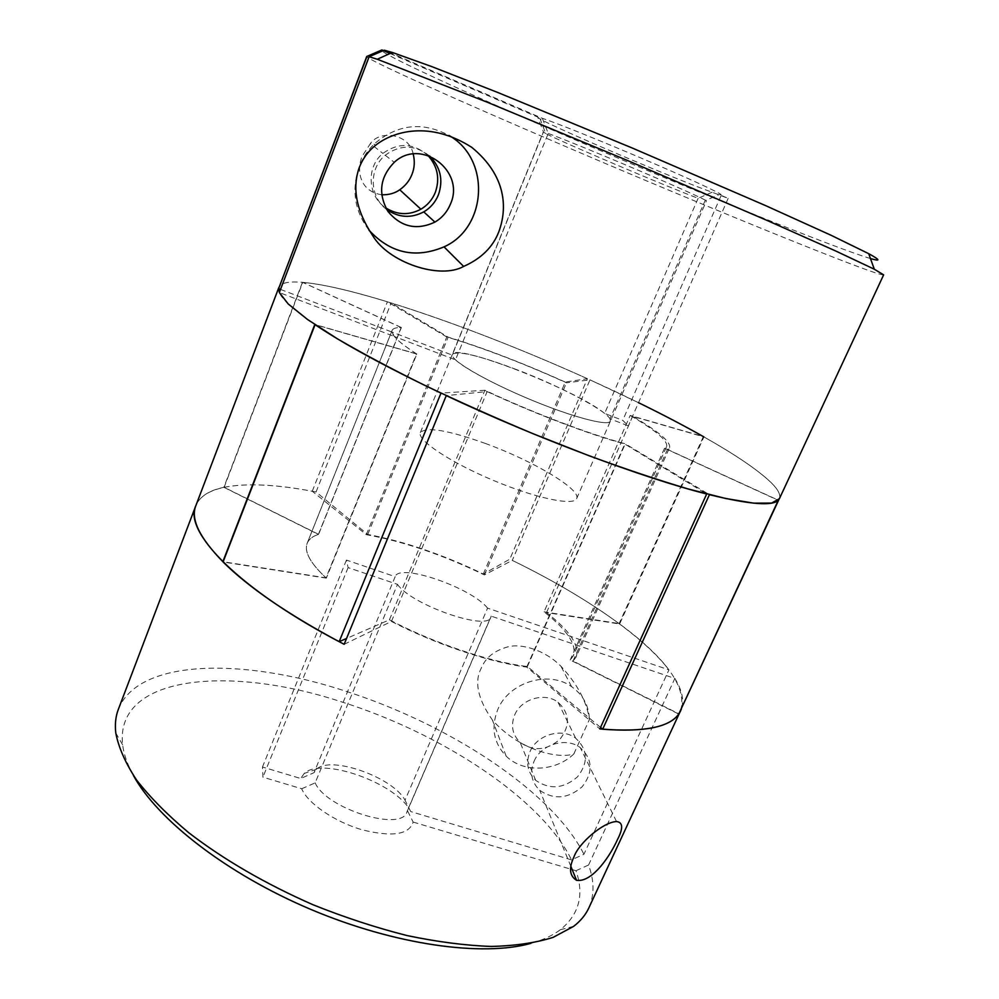 <?xml version="1.0" encoding="UTF-8"?>
<svg xmlns="http://www.w3.org/2000/svg" width="999" height="999" viewBox="0 0 999 999"><rect width="100%" height="100%" fill="white"/><g stroke="black" fill="none" stroke-linecap="round" stroke-linejoin="round"><path stroke-width="0.75" stroke-dasharray="5 3.75" d="M390.047 53.484L537.662 117.058L543.481 132.005L452.222 355.107L392.008 332.068L394.405 336.501L279.333 292.532C282.23 299.712 294.043 310.352 314.797 324.463L416.496 353.846L326.024 577.859L223.177 561.738M870.454 258.541C833.928 247.69 692.831 190.422 573.476 139.098C469.917 94.655 375.599 51.573 381.855 49.95M712.125 192.22L698.139 198.289C668.256 187.25 561.788 142.045 545.741 133.566L540.209 119.106C558.828 129.595 678.658 180.507 712.125 192.22L728.159 198.389L719.243 194.543C729.045 197.29 701.585 184.091 655.082 164.036C608.716 144.018 556.73 122.989 542.345 118.319L384.228 50.2M540.209 119.106L537.662 117.058M280.519 289.41L392.008 332.068L392.145 330.382C392.994 328.421 396.004 327.472 401.186 327.535L302.535 282.33C289.71 281.243 281.968 282.63 279.308 286.488L278.621 288.686M427.897 155.394C413.411 142.982 398.401 142.32 382.879 153.409C365.946 167.02 367.694 196.353 385.764 207.867M883.64 274.85C878.92 277.21 707.467 207.28 567.782 147.452C463.174 102.747 366.633 59.64 366.72 56.506M545.741 133.566L543.481 132.005M698.139 198.289L604.632 413.424L622.739 420.354L628.346 425.861L609.989 418.856L705.044 200.712L719.243 194.543M720.928 196.004L622.739 420.354M542.345 118.319L548.239 133.491L455.482 359.827L394.405 336.501C397.989 340.909 405.357 346.69 416.496 353.846M429.595 155.969C415.01 144.593 400.224 144.356 385.227 155.245C368.619 168.644 369.555 197.165 386.663 209.453M728.159 198.389L628.346 425.861M548.239 133.491C560.889 137.999 601.336 154.508 640.034 171.029C678.808 187.575 707.08 200.362 706.393 200.949L705.044 200.712M778.134 500.274L678.621 714.01L570.204 660.002L573.339 655.819L666.67 446.416L664.547 448.239L778.134 500.274L779.332 498.651C780.868 494.93 778.209 489.66 771.365 482.842C758.179 470.129 735.489 454.695 703.296 436.563C645.229 403.796 565.109 366.97 489.223 337.512C413.149 307.942 340.01 285.452 302.535 282.33L302.46 282.292C289.66 281.231 281.943 282.63 279.308 286.488L278.833 287.525M381.668 194.768C360.002 191.408 356.268 171.179 362.013 156.493L370.354 143.606L382.879 153.409M413.211 154.008C409.34 133.541 379.645 129.67 370.354 143.606M604.632 413.424C577.035 390.272 454.845 342.545 452.335 354.383L452.222 355.107M779.395 498.713C780.931 494.98 778.258 489.685 771.365 482.842C758.216 470.142 735.551 454.72 703.371 436.575L630.169 415.447L544.068 611.838C567.207 629.994 576.972 644.655 573.339 655.819M666.67 446.416C667.832 440.659 655.669 430.332 630.169 415.447M455.482 359.827C465.571 369.468 503.209 389.011 541.096 403.933C579.02 418.918 608.703 426.011 610.401 421.153L609.989 418.856M302.46 282.292L223.838 487.3C208.966 490.422 199.625 496.565 195.816 505.744M401.186 327.535L318.394 534.428L223.838 487.3M318.394 534.428C312.6 536.313 308.866 539.248 307.205 543.244C303.958 551.523 310.239 563.074 326.024 577.859M678.621 714.01L679.095 713.323M680.669 710.551C687.162 687.574 666.645 658.591 619.13 623.588L544.068 611.838M703.371 436.575L619.13 623.588M664.547 448.239L570.204 660.002M368.906 230.082C354.533 210.926 351.286 189.81 359.178 166.771C362.525 158.154 367.47 150.624 374.013 144.168C397.215 124.163 422.227 121.254 449.026 135.464M416.833 354.058C398.763 342.395 390.534 334.49 392.12 330.369C392.982 328.396 396.066 327.447 401.373 327.522L318.606 534.353C312.675 536.226 308.866 539.198 307.18 543.231C303.921 551.585 310.289 563.211 326.323 578.146L416.833 354.058L315.072 324.687M401.373 327.522L302.734 282.342L224.126 487.287L318.606 534.353M326.323 578.146L223.064 562M600.536 727.422L527.397 666.52C490.447 662.2 434.765 643.556 389.423 619.83L346.541 638.473M573.039 661.076L667.444 449.413L669.592 447.577L576.198 656.867L573.039 661.076L678.87 713.798M576.198 656.867C579.845 645.629 569.954 630.869 546.528 612.574L619.63 624C589.135 601.598 553.359 580.394 512.275 560.389L589.972 379.845L566.47 382.804C523.426 363.349 483.541 348.077 446.815 336.963L387.412 301.785C351.573 290.784 323.351 284.303 302.734 282.342M224.126 487.287C246.503 483.017 275.874 484.34 312.25 491.258L366.308 534.665C403.646 541.458 443.007 554.882 484.39 574.937L512.275 560.389M638.523 402.684L589.972 379.845M669.592 447.577C670.754 441.77 658.441 431.356 632.642 416.346L703.92 436.913L619.63 624M667.444 449.413L778.333 500.199M389.423 619.83L484.89 390.247C532.667 412.699 589.348 434.228 625.274 443.806L709.427 494.692M484.89 390.247L440.984 393.131M516.608 369.605C479.058 355.482 457.629 350.399 452.335 354.383C449.475 359.49 483.591 379.87 526.972 398.164C570.329 416.521 608.728 426.773 610.401 421.153C614.16 414.735 563.736 387.5 516.608 369.605M312.25 491.258L387.412 301.785M527.397 666.52L625.274 443.806M546.528 612.574L632.642 416.346M484.39 574.937L566.47 382.804M366.308 534.665L446.815 336.963M485.614 443.544C448.214 430.157 426.461 426.498 420.354 432.555C416.645 439.772 449.525 461.95 492.407 480.007C535.239 498.151 574.05 506.268 576.648 498.576C581.555 489.522 532.542 460.564 485.614 443.544M316.546 769.255L304.183 773.463C321.74 756.231 397.452 783.553 410.714 811.55L571.503 859.877L583.928 854.257L668.943 669.867L487.587 608.129L405.032 800.199C392.819 777.147 330.544 755.169 316.546 769.255L314.011 772.689L300.711 778.496L262.462 767.007L262.912 777.172L301.686 788.748C307.655 803.271 334.44 821.715 361.95 829.757C392.058 837.274 409.128 834.714 413.149 822.065L407.405 810.589L491.171 616.133L674.862 678.458C682.105 690.184 684.278 700.374 681.38 709.015M133.354 775.374C127.373 764.422 123.789 754.22 122.615 744.767C114.735 674.675 230.145 665.272 340.784 701.635C440.621 732.841 541.458 798.238 571.503 859.877M413.149 822.065L575.973 870.716C584.365 894.717 579.17 914.372 560.402 929.694C552.797 935.439 542.994 939.984 530.968 943.331M304.183 773.463L300.711 778.496M410.714 811.55L405.032 800.199M529.982 751.673C536.875 734.752 561.813 727.409 575.636 738.161C587.949 749.637 588.586 762.524 577.534 776.835C563.598 788.773 549.65 789.934 535.664 780.319C527.522 772.377 525.636 762.824 529.982 751.673M118.357 709.315C138.374 658.603 242.819 657.792 343.356 690.434C446.928 723.039 551.81 790.471 583.928 854.257M575.973 870.716L588.573 865.022C594.38 880.868 594.455 895.204 588.786 908.029M301.686 788.748L315.16 782.866L397.502 584.365L348.102 567.607L346.441 560.077L395.167 576.66L314.011 772.689M346.441 560.077L262.462 767.007M588.573 865.022L674.862 678.458M534.015 761.35C541.021 744.243 566.296 736.787 580.282 747.639C592.744 759.24 593.381 772.277 582.18 786.75C568.044 798.838 553.908 800.037 539.76 790.334C531.518 782.304 529.607 772.639 534.015 761.35M348.102 567.607L262.912 777.172M315.16 782.866C325.961 808.666 401.66 832.292 406.943 811.95L407.405 810.589M195.954 505.344C205.457 482.455 254.782 479.87 316.046 491.983L367.757 534.453C404.433 541.408 442.944 554.595 483.304 574.013L509.815 559.19C579.72 592.919 641.795 634.49 668.943 669.867M573.813 753.995L589.385 719.567C586.85 701.81 577.372 684.04 560.938 666.258C544.767 649.787 520.866 643.131 507.754 646.89C494.318 650.636 485.477 657.729 481.256 668.181C474.075 681.793 477.772 699.05 492.357 719.954C518.568 749.774 557.205 759.29 573.813 753.995C555.294 771.84 523.039 773.001 506.168 756.143C493.643 743.031 490.821 727.559 497.689 709.727C508.691 682.28 548.538 669.929 571.603 686.65C583.041 694.767 588.973 705.744 589.385 719.567M487.587 608.129C471.366 587.549 399.063 562.637 395.167 576.66M344.156 644.305L391.458 621.44C436.176 644.48 490.147 662.512 526.723 667.082L599.85 728.945M397.502 584.365C411.163 604.87 488.249 631.63 490.896 617.095L491.171 616.133M514.66 714.984C521.166 698.85 544.855 691.92 558.029 702.247C569.78 713.274 570.429 725.599 559.977 739.235C546.753 750.599 533.478 751.66 520.154 742.407C512.4 734.777 510.564 725.636 514.66 714.984M316.046 491.983L391.146 302.934C453.034 322.452 518.456 347.702 587.412 378.683L509.815 559.19M483.304 574.013L565.259 382.055L587.412 378.683M367.757 534.453L448.151 337.125L391.146 302.934M565.259 382.055C523.301 363.174 484.278 348.201 448.151 337.125M391.458 621.44L487.137 391.583L446.266 395.616M526.723 667.082L624.762 444.006L706.68 493.993M487.137 391.583C534.19 413.511 589.123 434.353 624.762 444.006M420.354 432.555L543.269 132.043M576.648 498.576L706.393 200.949M385.227 155.245L394.268 162.313M307.205 543.244L392.145 330.382M778.958 499.463L779.332 498.651M374.013 144.168L375.524 145.33M392.12 330.369L307.18 543.231M560.402 929.694L573.613 926.373M122.615 744.767L115.784 732.979M575.636 738.161L558.029 702.247M535.664 780.319L520.154 742.407M406.943 811.95L490.896 617.095M616.52 821.54L580.282 747.639M570.916 866.508L539.76 790.334M506.168 756.143L492.357 719.954M571.603 686.65L560.938 666.258"/><path stroke-width="1.5" d="M366.995 56.381L278.609 288.674L366.72 56.506L381.855 49.95L390.047 53.484M392.32 52.447L377.272 59.253L369.131 56.718L384.228 50.2L392.32 52.447L431.73 66.583L498.576 92.807L632.579 148.152L765.684 205.644L831.081 235.277L868.693 253.671C880.319 260.015 880.906 261.638 870.454 258.541M278.609 288.674L280.519 289.41M385.764 207.867C397.252 215.06 408.966 215.509 420.891 209.216C427.535 205.27 432.342 199.663 435.314 192.407C440.097 178.609 437.624 166.271 427.897 155.394M377.272 59.253L487.137 102.173L627.384 160.439L766.932 220.367L835.276 250.786L874.312 269.218L883.64 274.85L779.395 498.713L771.578 503.096L753.733 503.159L725.711 498.501L688.036 488.923C658.516 480.157 625.711 469.168 589.647 455.981L533.778 434.016C495.754 418.094 459.228 401.785 424.188 385.09C390.971 368.606 361.988 353.147 337.237 338.711L307.53 319.493L288.224 303.971L279.333 292.532L369.131 56.718M386.663 209.453C398.601 217.732 410.964 218.544 423.776 211.875C430.519 207.867 435.414 202.173 438.424 194.817C443.469 180.045 440.522 167.095 429.595 155.969M413.211 154.008C414.96 161.226 414.548 168.019 411.975 174.388C409.615 180.519 405.532 185.652 399.737 189.773C394.792 193.319 388.773 194.98 381.668 194.768M278.621 288.686L279.345 292.495M359.478 167.07C362.862 158.454 368.206 151.211 375.524 145.33C393.131 131.319 429.657 120.442 471.728 147.328C506.78 176.061 507.442 208.591 498.788 231.843C492.894 247.115 481.181 258.641 463.648 266.421C439.885 279.87 388.524 262.45 372.777 235.727C356.231 210.764 351.798 187.874 359.478 167.07M450.437 204.083C465.684 171.179 421.029 137.263 394.268 162.313C379.932 177.135 377.822 193.506 387.924 211.413C400.986 227.048 416.645 230.619 434.915 222.103C442.058 217.869 447.227 211.863 450.437 204.083M278.833 287.525L195.816 505.744C190.484 519.08 199.488 537.724 222.852 561.675L314.785 324.5M679.095 713.323L778.958 499.463M449.026 135.464C491.096 159.191 487.087 227.847 444.018 246.865C415.322 258.853 390.284 253.259 368.906 230.082M223.064 562L315.072 324.687C344.205 344.23 386.176 367.045 440.984 393.131L339.161 641.683C287.387 613.935 248.701 587.375 223.064 562M346.541 638.473L339.161 641.683M600.536 727.422L602.684 729.22C644.392 732.354 669.792 727.222 678.87 713.798L778.333 500.199C772.589 506.306 749.625 504.47 709.427 494.692L602.684 729.22M703.92 436.913C684.19 425.774 662.399 414.36 638.523 402.684M530.968 943.331C482.592 956.98 395.242 945.091 310.989 909.49C226.723 873.9 157.305 819.567 133.354 775.374M681.38 709.015L588.786 908.029C585.601 914.909 580.544 921.028 573.613 926.373L553.171 937.349C535.976 942.806 515.334 945.841 491.221 946.44C465.372 945.516 437.287 941.882 406.993 935.551C375.911 927.671 344.568 917.407 312.987 904.744C265.459 883.84 224.038 859.827 188.736 832.716C167.382 814.822 149.975 797.227 136.501 779.907C125.449 763.061 118.544 747.427 115.784 732.979C114.785 724.275 115.634 716.395 118.357 709.315L195.954 505.344M680.706 710.639C673.538 726.66 646.59 732.754 599.85 728.945L706.68 493.993C643.443 478.096 536.176 437.949 446.266 395.616L344.156 644.305C239.273 590.097 183.204 531.705 195.779 505.794M576.56 880.306C592.931 882.829 611.226 853.783 617.37 839.784C623.326 828.371 623.039 822.289 616.52 821.54C603.096 822.09 578.696 843.168 573.926 856.967C568.668 868.181 569.542 875.961 576.56 880.306L570.916 866.508M868.693 253.671L874.312 269.218M399.737 189.773L420.891 209.216M423.776 211.875L434.915 222.103M444.018 246.865L463.648 266.421"/></g></svg>

